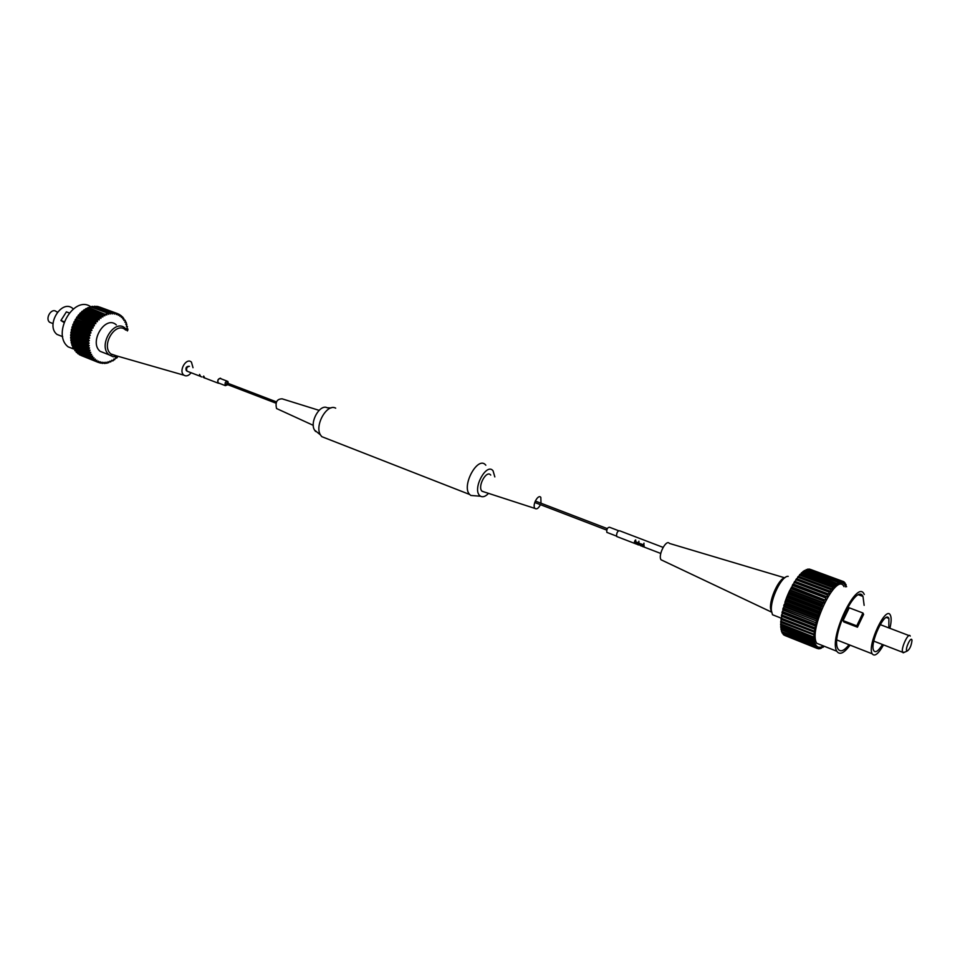 <?xml version="1.0" encoding="UTF-8"?>
<svg xmlns="http://www.w3.org/2000/svg" width="960" height="960" viewBox="0 0 960 960"><rect width="100%" height="100%" fill="white"/><g stroke="black" fill="none" stroke-linecap="round" stroke-linejoin="round"><path stroke-width="1.44" d="M475.164 495.792L470.832 495.456L469.68 494.484C461.064 486.132 477.852 455.328 485.664 465.024L485.82 465.204M488.532 493.368C485.532 496.5 482.856 497.46 480.504 496.224L479.544 495.42C472.332 488.316 486.696 462.276 493.056 470.82L494.832 476.904M540.432 504.672C538.524 508.32 536.712 509.58 534.996 508.44L534.912 508.344C531.96 505.26 538.2 493.716 540.828 497.376L540.996 503.22M490.716 475.08C486.552 469.548 477.228 486.48 481.908 491.124L484.272 491.988M335.688 408.156C327.048 403.164 314.328 425.388 320.448 434.904L321.756 436.644L469.68 494.484M331.032 407.952L327.252 407.784C319.992 403.632 309.396 422.112 314.532 430.056L315.624 431.52M319.056 410.34L282.168 398.844C276.972 398.916 275.1 402.144 276.564 408.528L276.66 408.612M189.432 366.348L189.3 366.3C186.768 366.9 186 368.52 187.02 371.172L187.872 371.496M200.64 376.5L199.56 374.472M199.548 374.424L200.748 376.548M201.06 376.668L201.84 376.968M204.024 377.808L203.136 376.932L204.132 377.76M204.096 377.58L203.688 376.044L204.78 378.096M204.108 377.46L204.888 378.144M219.516 383.388L218.16 383.16C217.176 380.484 217.956 378.828 220.476 378.204L221.244 378.876M220.908 378.744L220.404 378.408C218.076 378.984 217.368 380.508 218.268 382.968L219.18 383.256M640.536 545.688L639.852 544.86L640.428 543.744M640.524 544.404L640.524 545.712M663.096 547.368L619.692 530.796C617.736 530.724 616.68 532.488 616.512 536.076L617.4 536.784M634.332 542.928L635.712 539.964L635.82 543.816L634.332 542.928M636.384 543.72L636.372 542.004L637.428 544.416L637.356 542.376L637.872 544.764L636.384 543.72M638.916 541.2L638.652 544.668M638.4 543.384L638.904 541.236M638.544 544.008L639.024 543.12L639.168 544.836M640.152 545.46L639.732 543.324L640.704 545.676M641.364 545.64L641.352 543.912L642.42 546.336L642.336 544.296L642.864 546.684L641.364 545.64M643.392 545.304L643.98 543.132L643.644 546.588M643.536 545.94L644.016 545.04L644.16 546.756M635.736 543.552L635.844 542.184L635.34 543.684M635.412 540.012L634.764 541.02L635.496 540.444L635.7 542.4M638.436 543.156L638.904 541.68M643.428 545.076L643.896 543.6M635.316 543.708L634.368 542.316L634.764 541.032M191.052 372.816C188.676 375.804 186.312 376.596 183.948 375.204L183.66 374.964C178.38 370.608 186.6 357.108 191.448 362.148L193.008 367.716M125.7 330.096C116.052 320.352 100.296 345.588 110.88 353.94L116.256 355.776M127.416 330.936L125.22 328.224C114.408 317.964 97.44 345.684 109.032 354.816L113.148 356.76L117.888 356.244M116.316 324.888C105.468 314.64 88.536 342.216 100.152 351.336L105.408 353.388M227.844 384.72L225.372 385.644C224.604 382.74 225.432 381.336 227.868 381.408L228.336 383.46M188.508 366.288C186.168 366.636 185.436 368.088 186.312 370.608L186.756 370.872M226.488 384.192L226.968 382.944L276.432 401.88M91.128 307.008C74.268 294.084 51.192 333.756 68.124 346.836L68.244 346.932M63.936 322.428L60.912 320.508L66.384 311.868L69.168 312.924M72.96 308.628C61.932 298.452 45.192 325.332 56.988 334.428L62.292 336.504M57.48 312.06L56.304 311.616C51.684 307.368 44.736 318.468 49.644 322.272L51.888 323.148M225.372 385.644L218.184 382.872M77.064 316.884L78.192 316.968L78.036 315.588L95.676 322.248L95.82 323.64L94.704 323.556L77.064 316.884L76.464 317.76L94.092 324.444L94.368 325.776L93.216 325.848L93.06 328.044L91.896 328.272L74.28 321.54L73.812 322.524L91.428 329.256L91.896 328.272M91.428 329.256L91.932 330.432L90.768 330.804L73.152 324.06L72.756 325.068L90.372 331.836L90.768 330.804M90.372 331.836L90.984 332.892L89.832 333.42L72.216 326.652L71.904 327.696L89.508 334.476L89.832 333.42M89.508 334.476L90.228 335.424L89.088 336.096L71.496 329.304L71.268 330.348L88.86 337.152L89.088 336.096M88.86 337.152L89.676 337.98L88.572 338.784L70.992 331.968L70.848 333.024L88.428 339.852L88.572 338.784M88.428 339.852L89.328 340.548L88.272 341.472L70.704 334.632L70.656 335.676L88.224 342.528L88.272 341.472M88.224 342.528L89.184 343.068L88.2 344.112L70.644 337.26L70.68 338.28L88.236 345.144L88.2 344.112M88.236 345.144L89.268 345.54L88.356 346.692L70.8 339.816L70.92 340.8L88.476 347.688L88.356 346.692M88.476 347.688L89.556 347.928L88.728 349.164L71.184 342.276L71.388 343.212L88.932 350.112L88.728 349.164M88.932 350.112L90.048 350.208L89.304 351.516L71.784 344.616L72.072 345.492L89.604 352.404L89.304 351.516M89.604 352.404L90.744 352.344L90.108 353.724L72.588 346.8L72.96 347.616L90.48 354.54L90.108 353.724M90.48 354.54L91.632 354.324L91.104 355.74L73.596 348.816L91.104 355.74M91.548 356.484L92.712 356.124L92.28 357.564L74.796 350.628L92.28 357.564M92.796 358.224L93.948 357.72L93.648 359.172L76.164 352.224L93.648 359.172M94.224 359.736L95.352 359.088L95.16 360.54L77.688 353.592L95.16 360.54M95.796 361.02L96.888 360.228L96.816 361.668L79.356 354.72L96.816 361.668M97.5 362.04L98.544 361.128L98.592 362.532L81.144 355.524M117.396 356.412L117.324 357.516L115.656 357.672L114.684 359.676L113.808 359.04L113.484 360.468L112.692 360.948L111.9 360.18L110.664 361.968L109.956 361.08L108.588 362.748L107.988 361.74L107.34 363.084L106.524 363.252L106.008 362.136L105.264 363.42L104.064 362.28L102.444 363.444L102.156 362.16L100.476 363.12L100.308 361.776L98.592 362.532M127.296 330.72L127.956 329.88L126.828 328.644L127.44 326.508L126.372 326.388L126.816 324.228L125.724 324.264L126.348 322.92L126 322.092L124.884 322.284L125.412 320.892L124.98 320.136L123.864 320.472L123.78 318.372L122.664 318.852L122.976 317.4L122.412 316.812L121.32 317.436L121.512 315.972L119.82 316.236L119.892 314.796L118.188 315.288L118.152 313.872L116.448 314.58L116.292 313.212L97.896 306.516L116.292 313.212M115.536 313.02L114.624 314.124L114.336 312.816L96.708 306.3L114.336 312.816M113.556 312.732L112.716 313.944L112.32 312.708L94.68 306.18L112.32 312.708M111.504 312.732L110.76 314.016L110.256 312.876L92.604 306.336L110.256 312.876M109.428 313.008L108.768 314.364L108.156 313.32L90.504 306.78L108.156 313.32M107.328 313.572L106.776 314.976L88.404 307.488L87.576 307.836L105.228 314.4L106.056 314.04M105.228 314.4L104.784 315.852L86.328 308.46L85.512 308.916L103.164 315.492L103.98 315.036M103.164 315.492L102.84 316.968L84.288 309.696L83.508 310.248L101.16 316.848L101.94 316.284M101.16 316.848L100.944 318.312L82.332 311.172L81.576 311.808L99.228 318.432L99.972 317.772M99.228 318.432L99.132 319.896L80.448 312.864L79.74 313.596L97.392 320.244L98.1 319.5M97.392 320.244L97.416 321.672L96.336 321.432L78.696 314.784L78.036 315.588M95.676 322.248L96.336 321.432M94.092 324.444L94.704 323.556M226.272 384.12L275.94 403.176M93.216 325.848L75.588 319.14L75.048 320.076L92.676 326.784M75.588 319.14L94.368 325.776M93.06 328.044L75.444 321.324L75.048 320.076M76.464 317.76L76.74 319.08M78.696 314.784L79.776 315.024L79.74 313.596M81.492 313.26L81.576 311.808M83.328 311.544L83.508 310.248M85.26 310.056L85.512 308.916M87.276 308.82L87.576 307.836M89.352 307.836L89.676 307.02M91.464 307.128L91.776 306.48M99.768 307.104L117.432 313.572M74.796 350.628L75 349.932M73.596 348.816L73.908 347.988M72.588 346.8L73.02 345.864M71.784 344.616L72.36 343.596M71.184 342.276L71.916 341.184M70.8 339.816L71.712 338.676M70.644 337.26L71.616 336.228L70.656 335.676M70.704 334.632L71.748 333.72L70.848 333.024M70.992 331.968L72.084 331.176L71.268 330.348M71.496 329.304L72.624 328.644L71.904 327.696M72.216 326.652L73.38 326.136L72.756 325.068M73.152 324.06L74.316 323.688L73.812 322.524M75.444 321.324L74.28 321.54M78.192 316.968L95.82 323.64M91.932 330.432L74.316 323.688M79.776 315.024L97.416 321.672M90.984 332.892L73.38 326.136M64.164 321.756L60.912 320.508M90.228 335.424L72.624 328.644M89.676 337.98L72.084 331.176M89.328 340.548L71.748 333.72M89.184 343.068L71.616 336.228M118.152 314.004L119.22 314.4M119.88 315.108L120.888 315.48M121.44 316.452L122.412 316.812M122.844 318.012L123.78 318.372M124.056 319.788L124.98 320.136M100.476 363.12L99.42 362.7M125.076 321.756L126 322.092M102.444 363.444L101.436 363.036M125.904 323.88L126.816 324.228M104.46 363.48L103.5 363.096M126.504 326.148L127.44 326.508M106.524 363.252L105.588 362.88M126.888 328.548L127.848 328.908M108.588 362.748L107.676 362.376M110.664 361.968L109.752 361.608M112.692 360.948L111.78 360.588M114.684 359.676L113.748 359.304M116.592 358.164L115.644 357.792M784.608 577.776L669.384 543.408C666.144 538.932 657.708 555.468 661.056 559.788L662.808 560.616M661.056 559.788L771.432 612.06L770.544 608.532C769.452 598.788 778.98 578.424 784.956 577.68M781.608 614.88L782.58 613.308L782.004 612.852L815.196 625.776L815.736 626.232L814.776 627.828L781.608 614.88L781.392 616.164L815.16 629.376L814.224 631.068L772.5 614.748L771.408 610.668C770.124 599.28 781.812 575.448 788.196 576.348M618.588 530.712L609.492 527.244C607.44 527.472 606.552 529.176 606.816 532.356L607.44 532.608M843.972 586.62C836.556 571.032 807.924 630.372 816.768 643.296L821.544 645.192M850.056 645.144C844.056 653.196 839.676 655.272 836.904 651.348L836.844 651.252C828.348 638.388 857.028 578.52 864.084 594.084L864.288 594.456M864.144 605.352L862.992 596.448C856.512 582.18 830.196 637.116 837.996 648.912L838.044 648.984C840.336 652.392 844.008 650.976 849.048 644.736M862.932 612.996L863.616 614.364L857.46 627.192L843.78 621.936L843.06 620.592L849.228 607.812L862.932 612.996L856.764 625.848L857.46 627.192M883.548 644.904C878.388 653.952 874.596 656.916 872.196 653.82L872.184 653.808C866.88 645.324 886.008 604.872 890.376 615.192L890.472 615.396C891.528 617.952 891.336 622.248 889.908 628.308M882.468 644.484C878.448 651.06 875.532 653.1 873.72 650.604C869.304 643.524 885.24 609.828 888.888 618.432L888.828 627.9M904.656 652.164L902.628 652.284C900.564 648.708 908.52 631.752 910.212 636.024L910.236 636.084M906.648 650.76C905.268 648.3 910.74 636.708 911.844 639.732L912 640.488C911.292 645.96 909.636 649.512 907.044 651.132L906.648 650.76M822.384 604.524L821.448 606.612L788.136 593.904L789.06 591.84L822.384 604.524L823.008 603.18L789.672 590.508L792.12 587.1L792.336 585.372L825.672 597.96L826.344 596.748L793.02 584.172L792.336 585.372M793.02 584.172L793.752 584.22L794.076 582.408L827.4 594.948L828.096 593.82L794.772 581.304L794.076 582.408M795.432 581.556L795.852 579.684L829.164 592.176L829.86 591.144L796.56 578.676L795.852 579.684M797.196 578.916L797.64 577.212L830.94 589.656L831.636 588.744L798.348 576.312L797.64 577.212M798.972 576.54L799.44 575.028L832.704 587.424L833.388 586.632L800.136 574.248L799.44 575.028M800.736 574.476L801.204 573.156L834.444 585.516L835.116 584.844L801.888 572.508L801.204 573.156M802.488 572.736L802.92 571.608L836.124 583.932L836.772 583.404L803.58 571.104L802.92 571.608M804.192 571.32L804.576 570.42L838.368 582.312L804.576 570.42M805.824 570.276L806.16 569.58L839.868 581.58L806.16 569.58M807.384 569.58L841.26 581.232L807.636 569.1M808.848 569.268L842.52 581.244L809.004 569.004M810.204 569.316L843.66 581.64L843.324 583.428L844.272 582.048L844.224 584.244L845.16 583.02L844.968 585.396L845.892 584.328L846.132 584.94L845.544 586.86M782.04 616.416L780.948 619.32L814.764 632.34L813.852 634.14L780.78 621.132L780.696 622.284L814.536 635.112L813.672 636.984L780.648 623.964L780.636 625.008L813.66 638.04L814.488 637.656L813.684 639.576L780.696 626.544L780.768 627.492L813.732 640.524L814.608 639.948L813.876 641.892L780.936 628.848L781.092 629.676L813.996 642.72L814.92 641.952L814.248 643.896L781.584 631.56L814.452 644.604L815.388 643.656L814.812 645.588L782.268 633.12L815.076 646.152L816.036 645.036L815.532 646.932L783.108 634.332L815.868 647.364L816.84 646.08L816.42 647.916L783.696 634.896L816.816 648.204L817.776 646.788L817.464 648.54L784.8 635.472M781.98 632.544L782.196 631.8M781.368 630.864L781.692 629.916M780.936 628.848L781.368 627.72M780.696 626.544L781.248 625.248M780.648 623.964L781.308 622.524M780.78 621.132L781.584 619.56M782.304 611.508L783.288 610.08L782.808 609.42L816.48 622.968L815.508 624.432L782.304 611.508L782.004 612.852M783.168 608.04L784.164 606.756L783.768 605.904L817.02 618.756L817.38 619.608L816.396 620.916L783.168 608.04L782.808 609.42M784.188 604.5L785.184 603.372L784.884 602.34L818.172 615.156L818.436 616.2L817.452 617.34L784.188 604.5L783.768 605.904M785.376 600.936L786.156 598.788L819.456 611.556L819.612 612.768L818.664 613.74L785.376 600.936L784.884 602.34M786.684 597.396L787.548 595.272L820.86 608.004L820.92 609.372L819.996 610.152L786.684 597.396L786.156 598.788M788.136 593.904L787.548 595.272M789.672 590.508L789.06 591.84M790.656 588.516L823.992 601.152L824.64 599.868L791.316 587.256M823.992 601.152L823.836 602.796L790.536 590.148M792.12 587.1L824.64 599.868M823.008 603.18L823.836 602.796M820.86 608.004L821.448 606.612M819.456 611.556L819.996 610.152M818.172 615.156L818.664 613.74M817.02 618.756L817.452 617.34M816.024 622.308L816.396 620.916M815.196 625.776L815.508 624.432M814.536 629.124L814.776 627.828M814.056 632.304L814.224 631.068M813.768 635.28L813.852 634.14M813.66 638.04L813.672 636.984M813.732 640.524L813.684 639.576M813.996 642.72L813.876 641.892M814.452 644.604L814.248 643.896M823.488 646.944L822.876 647.364L822.804 646.092L821.364 648.204L821.388 646.788L820.488 648.54L820.068 647.136L819.144 648.792L818.868 647.136L817.464 648.54M845.88 585.756L846.624 586.704M843.228 581.436L842.292 582.96L842.52 581.244M842.04 581.196L841.116 582.84L841.26 581.232M840.72 581.328L839.832 583.068L839.868 581.58M839.292 581.832L838.428 583.656L838.368 582.312M837.756 582.696L836.94 584.592L836.772 583.404M836.124 583.932L835.38 585.876L835.116 584.844M834.444 585.516L833.748 587.472L833.388 586.632M832.704 587.424L832.092 589.392L831.636 588.744M830.94 589.656L830.412 591.6L829.86 591.144M829.164 592.176L828.72 594.072L828.096 593.82M827.4 594.948L827.052 596.784L826.344 596.748M825.42 599.7L825.672 597.96M822.336 606.024L789.036 593.34M793.752 584.22L827.052 596.784M820.92 609.372L787.632 596.628M856.764 625.848L843.06 620.592M819.612 612.768L786.348 599.988M902.628 652.284L873.804 641.136M818.436 616.2L785.184 603.372M817.38 619.608L784.164 606.756M816.48 622.968L783.288 610.08M815.736 626.232L782.58 613.308M843.624 581.808L844.272 582.048M844.548 582.792L845.16 583.02M818.64 648.804L818.004 648.54M819.948 648.684L819.336 648.444M480.504 496.224L470.832 495.456M534.996 508.44L482.028 491.256M314.532 430.056L320.448 434.904M276.564 408.528L313.296 425.364M187.02 371.172L200.172 376.236M203.664 377.58L204.312 377.832M204.42 377.868L218.16 383.16M616.728 536.52L634.8 543.468M635.784 543.852L636.66 544.188M637.716 544.596L638.712 544.98M640.86 545.808L641.64 546.108M642.696 546.516L643.692 546.9M644.34 547.152L660.756 553.464M100.152 351.336L109.032 354.816M227.112 381.12L219.912 378.36M73.74 349.056L68.124 346.836M56.988 334.428L62.7 336.66M183.948 375.204L111.456 354.396M49.668 322.284L53.052 323.592M770.544 608.532L771.408 610.668M607.272 528.612L535.296 501.036M816.768 643.296L836.844 651.252M872.184 653.808L836.904 639.984M909.036 635.58L880.152 624.6M606.828 532.368L616.524 536.1M606.696 530.1L534.744 502.488M858.744 594.864L862.992 596.448M886.428 617.508L888.888 618.432M907.044 651.132L903.192 652.812"/></g></svg>
